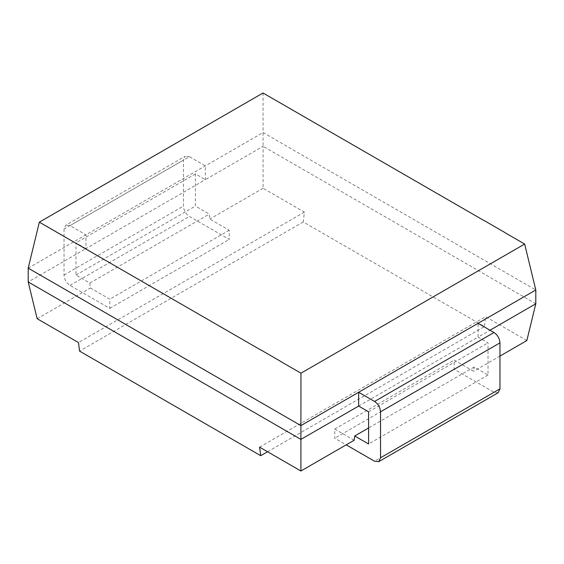 <?xml version="1.0" encoding="UTF-8"?>
<svg xmlns="http://www.w3.org/2000/svg" width="564" height="564" viewBox="0 0 564 564"><rect width="100%" height="100%" fill="white"/><g stroke="black" fill="none" stroke-linecap="round" stroke-linejoin="round"><path stroke-width="0.42" stroke-dasharray="2.82 2.11" d="M263.036 92.997L263.092 132.54L535.8 289.988M28.2 268.154L263.092 132.54L263.092 146.33L535.8 303.777M526.846 340.557L485.541 316.707L484.42 326.549L303.277 221.969L304.398 212.127L263.092 188.277L263.092 146.33L205.359 179.662L195.412 173.916L195.412 206.093L209.279 214.101L209.836 219.022L229.252 230.232L229.252 239.425L189.441 216.435C185.796 213.939 183.808 210.492 183.469 206.093L183.469 160.127L185.218 156.256L65.776 225.212L64.028 229.076L183.469 160.127M69.999 225.628L189.441 156.672L205.359 165.872L205.359 179.662L85.925 248.618L85.925 234.821L69.999 225.628L65.776 225.212M64.028 229.076L64.028 275.049C64.374 279.455 66.362 282.902 69.999 285.391L109.811 308.381L109.811 299.181L90.402 287.978L89.845 283.058L75.971 275.049L75.971 242.872L85.925 248.618L28.2 281.944M498.224 392.692L494.001 392.276L454.189 369.286L454.189 360.093L473.598 371.302L474.155 367.03L488.029 375.032L488.029 342.856L478.075 337.11L490.017 330.215M358.641 406.066L478.075 337.11L478.075 323.32M189.441 156.672L185.218 156.256M354.164 440.258L334.748 429.049L334.748 438.242L346.197 444.855M267.569 451.75L484.42 326.549M303.277 221.969L79.58 351.118M259.602 447.153L485.541 316.707M304.398 212.127L78.459 342.567M499.972 356.074L473.598 371.302M334.748 429.049L454.189 360.093M229.252 230.232L109.811 299.181M263.092 188.277L209.836 219.022M37.154 318.723L90.402 287.978M109.811 308.381L229.252 239.425M454.189 369.286L334.748 438.242M474.155 367.03L368.588 427.977M89.845 283.058L209.279 214.101M488.029 375.032L368.588 443.988M368.588 411.812L488.029 342.856M195.412 173.916L75.971 242.872M75.971 275.049L195.412 206.093M64.028 275.049L183.469 206.093M69.999 285.391L189.441 216.435M494.001 392.276L374.559 461.232"/><path stroke-width="0.85" d="M261.153 350.103L281.062 361.594M504.759 232.446L484.85 220.947M261.153 350.216L39.339 222.153L263.036 92.997L484.716 220.982M504.759 232.558L524.661 244.05L300.964 373.199L281.062 361.707M490.017 330.215L535.8 303.777L535.8 289.988L524.661 244.05M39.339 222.153L28.2 268.154L28.2 281.944L37.154 318.723L78.459 342.567L79.58 351.118L260.723 455.698L259.602 447.153L300.908 471.003L300.908 439.391L28.2 281.944M300.964 373.199L300.908 425.601L28.2 268.154M535.8 289.988L300.908 425.601L300.908 439.391L358.641 406.066L368.588 411.812L368.588 443.988L354.721 435.979L354.164 440.258L300.908 471.003M478.075 323.32L494.001 332.513L374.559 401.469L358.641 392.276L358.641 406.066M535.8 303.777L526.846 340.557L499.972 356.074M346.197 444.855L374.559 461.232L378.782 461.648L380.531 457.778L380.531 411.812C380.178 407.419 378.183 403.972 374.559 401.469M494.001 332.513C497.638 335.009 499.626 338.456 499.972 342.856L380.531 411.812M378.782 461.648L498.224 392.692L499.972 388.829L499.972 342.856M260.723 455.698L267.569 451.75M368.588 427.977L354.721 435.979M499.972 388.829L380.531 457.778"/></g></svg>
